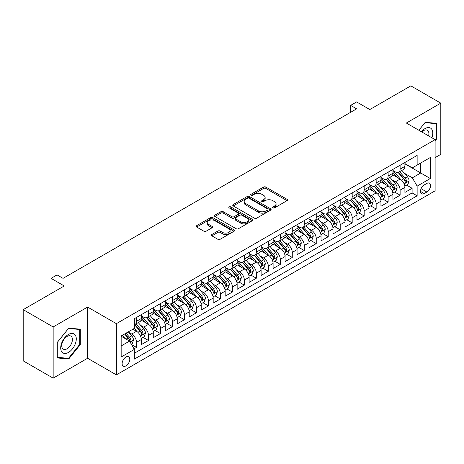 <?xml version="1.0" encoding="UTF-8"?>
<svg xmlns="http://www.w3.org/2000/svg" width="464" height="464" viewBox="0 0 464 464"><rect width="100%" height="100%" fill="white"/><g stroke="black" fill="none" stroke-linecap="round" stroke-linejoin="round"><path stroke-width="0.7" d="M272.896 207.878A1.166 0.673 0 0 0 274.543 207.878L287.036 200.663A1.665 0.963 0 0 0 287.523 199.978A1.665 0.963 0 0 0 287.036 199.3L265.866 187.079A1.665 0.963 0 0 0 263.517 187.079L251.018 194.294A1.166 0.673 0 0 0 250.676 194.77A1.166 0.673 0 0 0 251.018 195.245A1.166 0.673 0 0 0 252.665 195.245L254.284 194.312A5.324 3.074 0 0 1 261.812 194.312L263.575 195.327A5.324 3.074 0 0 1 265.135 197.502A5.324 3.074 0 0 1 263.575 199.677L261.957 200.61A1.166 0.673 0 0 0 261.615 201.086A1.166 0.673 0 0 0 261.957 201.562A1.166 0.673 0 0 0 263.604 201.562L265.222 200.628A5.324 3.074 0 0 1 272.751 200.628L274.514 201.643A5.324 3.074 0 0 1 276.068 203.818A5.324 3.074 0 0 1 274.514 205.993L272.896 206.927A1.166 0.673 0 0 0 272.554 207.402A1.166 0.673 0 0 0 272.896 207.878L272.896 206.927M125.953 365.87A5.423 3.132 120 0 0 129.497 361.091A5.423 3.132 120 0 0 128.661 356.741A5.423 3.132 120 0 0 125.953 357.013A5.423 3.132 120 0 0 122.409 361.792A5.423 3.132 120 0 0 123.238 366.137A5.423 3.132 120 0 0 125.953 365.87M211.88 234.477A1.665 0.963 0 0 0 211.393 235.155A1.665 0.963 0 0 0 211.88 235.834L217.819 239.267A1.665 0.963 0 0 0 220.174 239.267L234.053 231.252A1.665 0.963 0 0 0 234.54 230.573A1.665 0.963 0 0 0 234.053 229.895L212.877 217.668A1.665 0.963 0 0 0 210.528 217.668L196.649 225.684A1.665 0.963 0 0 0 196.162 226.362A1.665 0.963 0 0 0 196.649 227.041L203.824 231.182A1.665 0.963 0 0 0 206.178 231.182L212.118 227.754A1.665 0.963 0 0 0 212.605 227.076A1.665 0.963 0 0 0 212.118 226.397L208.556 224.344A4.449 2.569 0 0 1 207.251 222.529A4.449 2.569 0 0 1 210.001 220.151A4.449 2.569 0 0 1 214.849 220.707L228.787 228.758A4.449 2.569 0 0 1 230.092 230.573A4.449 2.569 0 0 1 227.343 232.945A4.449 2.569 0 0 1 222.494 232.389L220.174 231.049A1.665 0.963 0 0 0 217.819 231.049L211.88 234.477L211.88 235.834M435.11 157.632L440.8 154.344L440.8 103.147L410.843 85.852L369.802 109.55L356.619 101.935L350.627 105.398L356.619 108.854L63.04 278.354L57.049 274.891L51.057 278.354L51.057 293.573M53.157 326.952L53.157 378.148L87.609 358.26L87.609 307.064L53.157 326.952L23.2 309.656L64.241 285.963L51.057 278.354M87.609 307.064L116.365 323.663L435.11 139.641L435.11 190.837L116.365 374.86L116.365 323.663M440.8 103.147L406.348 123.035L435.11 139.641M254.4 218.144A1.665 0.963 0 0 0 256.754 218.144L270.628 210.134A1.665 0.963 0 0 0 271.115 209.455A1.665 0.963 0 0 0 270.628 208.777L249.458 196.55A1.665 0.963 0 0 0 247.109 196.55L233.23 204.566A1.665 0.963 0 0 0 232.742 205.245A1.665 0.963 0 0 0 233.23 205.923L254.4 218.144M229.634 208.127A1.166 0.673 0 0 1 230.817 208.29L230.817 206.909L252.341 219.333A1.665 0.963 0 0 1 252.828 220.011A1.665 0.963 0 0 1 252.341 220.69L238.461 228.706A1.665 0.963 0 0 1 236.112 228.706L214.936 216.485L220.876 213.08L220.876 211.694L214.936 215.122A1.665 0.963 0 0 0 214.449 215.801A1.665 0.963 0 0 0 214.936 216.485L214.936 215.122M220.876 213.08A1.665 0.963 0 0 1 223.23 213.08L223.23 211.694A1.665 0.963 0 0 0 220.876 211.694M223.23 211.694L231.814 216.653A1.665 0.963 0 0 0 234.169 216.653L238.107 214.38A1.665 0.963 0 0 0 238.595 213.701A1.665 0.963 0 0 0 238.107 213.017L229.17 207.86A1.166 0.673 0 0 1 228.827 207.385A1.166 0.673 0 0 1 229.547 206.764A1.166 0.673 0 0 1 230.817 206.909M53.157 378.148L23.2 360.853L23.2 309.656M134.009 348.829L136.497 347.397L131.527 344.526M128.696 332.305L131.706 334.045A6.78 3.915 60 0 1 136.497 342.345L141.288 339.578L141.288 344.63L148.48 340.477L143.028 337.328M140.679 325.386L143.689 327.126A6.78 3.915 60 0 1 148.48 335.426L153.271 332.659L153.271 337.711L160.463 333.558L155.011 330.414M152.662 318.472L155.672 320.206A6.78 3.915 60 0 1 160.463 328.506L165.254 325.74L165.254 330.791L172.446 326.639L166.994 323.495M164.645 311.553L167.655 313.287A6.78 3.915 60 0 1 172.446 321.593L177.236 318.826L177.236 323.872L184.428 319.725L178.976 316.576M176.627 304.633L179.638 306.373A6.78 3.915 60 0 1 184.428 314.673L189.219 311.907L189.219 316.958L196.411 312.806L190.959 309.656M188.61 297.714L191.62 299.454A6.78 3.915 60 0 1 196.411 307.754L201.202 304.987L201.202 310.039L208.394 305.886L202.942 302.737M200.593 290.795L203.603 292.535A6.78 3.915 60 0 1 208.394 300.834L213.185 298.068L213.185 303.12L220.377 298.967L214.925 295.823M212.576 283.881L215.586 285.615A6.78 3.915 60 0 1 220.377 293.921L225.168 291.148L225.168 296.2L232.36 292.047L226.908 288.904M224.559 276.962L227.569 278.696A6.78 3.915 60 0 1 232.36 287.001L237.15 284.235L237.15 289.281L244.342 285.134L238.89 281.984M236.541 270.042L239.552 271.782A6.78 3.915 60 0 1 244.342 280.082L249.133 277.315L249.133 282.367L256.325 278.214L250.873 275.065M248.524 263.123L251.534 264.863A6.78 3.915 60 0 1 256.325 273.163L261.116 270.396L261.116 275.448L268.308 271.295L262.856 268.146M260.507 256.209L263.517 257.943A6.78 3.915 60 0 1 268.308 266.243L273.099 263.477L273.099 268.528L280.291 264.376L274.839 261.232M272.49 249.29L275.5 251.024A6.78 3.915 60 0 1 280.291 259.33L285.082 256.557L285.082 261.609L292.274 257.462L286.822 254.313M284.473 242.37L287.483 244.105A6.78 3.915 60 0 1 292.274 252.41L297.064 249.644L297.064 254.69L304.256 250.543L298.804 247.393M296.455 235.451L299.466 237.191A6.78 3.915 60 0 1 304.256 245.491L309.047 242.724L309.047 247.776L316.239 243.623L310.787 240.474M308.438 228.532L311.448 230.272A6.78 3.915 60 0 1 316.239 238.571L321.03 235.805L321.03 240.857L328.222 236.704L322.77 233.554M320.421 221.618L323.431 223.352A6.78 3.915 60 0 1 328.222 231.652L333.013 228.885L333.013 233.937L340.205 229.784L334.753 226.641M332.404 214.699L335.414 216.433A6.78 3.915 60 0 1 340.205 224.738L344.996 221.966L344.996 227.018L352.188 222.871L346.736 219.721M344.387 207.779L347.397 209.513A6.78 3.915 60 0 1 352.188 217.819L356.978 215.052L356.978 220.098L364.17 215.951L358.718 212.802M356.369 200.86L359.38 202.6A6.78 3.915 60 0 1 364.17 210.9L368.961 208.133L368.961 213.185L376.153 209.032L370.701 205.883M368.352 193.94L371.362 195.68A6.78 3.915 60 0 1 376.153 203.98L380.944 201.214L380.944 206.265L388.136 202.113L382.684 198.963M380.335 187.027L383.345 188.761A6.78 3.915 60 0 1 388.136 197.061L392.927 194.294L392.927 199.346L400.119 195.193L400.119 190.147A6.78 3.915 -120 0 0 395.328 181.842L392.318 180.107M394.667 192.05L400.119 195.193M141.288 339.578A6.78 3.915 -120 0 0 136.497 331.279L132.901 329.202M153.271 332.659A6.78 3.915 -120 0 0 148.48 324.359L141.068 320.079M165.254 325.74A6.78 3.915 -120 0 0 160.463 317.44L153.05 313.159M177.236 318.826A6.78 3.915 -120 0 0 172.446 310.52L165.033 306.246M189.219 311.907A6.78 3.915 -120 0 0 184.428 303.601L177.016 299.326M201.202 304.987A6.78 3.915 -120 0 0 196.411 296.687L188.999 292.407M213.185 298.068A6.78 3.915 -120 0 0 208.394 289.768L200.982 285.488M225.168 291.148A6.78 3.915 -120 0 0 220.377 282.849L212.964 278.568M237.15 284.235A6.78 3.915 -120 0 0 232.36 275.929L224.947 271.655M249.133 277.315A6.78 3.915 -120 0 0 244.342 269.01L236.93 264.735M261.116 270.396A6.78 3.915 -120 0 0 256.325 262.096L248.913 257.816M273.099 263.477A6.78 3.915 -120 0 0 268.308 255.177L260.896 250.896M285.082 256.557A6.78 3.915 -120 0 0 280.291 248.257L272.878 243.977M297.064 249.644A6.78 3.915 -120 0 0 292.274 241.338L284.861 237.063M309.047 242.724A6.78 3.915 -120 0 0 304.256 234.419L296.844 230.144M321.03 235.805A6.78 3.915 -120 0 0 316.239 227.505L308.827 223.225M333.013 228.885A6.78 3.915 -120 0 0 328.222 220.586L320.81 216.305M344.996 221.966A6.78 3.915 -120 0 0 340.205 213.666L332.792 209.386M356.978 215.052A6.78 3.915 -120 0 0 352.188 206.747L344.775 202.472M368.961 208.133A6.78 3.915 -120 0 0 364.17 199.833L356.758 195.553M380.944 201.214A6.78 3.915 -120 0 0 376.153 192.914L368.741 188.633M392.927 194.294A6.78 3.915 -120 0 0 388.136 185.994L380.724 181.714M426.839 183.437L424.206 184.956A5.255 3.033 120 0 0 420.773 189.585A5.255 3.033 120 0 0 421.579 193.795A5.255 3.033 120 0 0 424.206 193.534L426.839 192.015A5.255 3.033 120 0 0 430.273 187.386A5.255 3.033 120 0 0 429.467 183.176A5.255 3.033 120 0 0 426.839 183.437M121.162 345.941L129.549 341.098L134.34 349.404L134.34 359.09L417.136 195.82L417.136 186.134L412.339 177.828L404.301 173.188M134.34 349.404L121.162 357.013L121.162 335.982L134.34 328.373L134.34 318.687L417.136 155.417L417.136 165.103L430.314 157.493L430.314 178.524L417.136 186.134M141.288 315.781L143.689 317.161A6.78 3.915 60 0 0 147.076 317.498L151.867 314.731A6.78 3.915 -120 0 0 153.271 311.628L153.271 307.754M153.271 308.862L155.672 310.242A6.78 3.915 60 0 0 159.059 310.578L163.85 307.812A6.78 3.915 -120 0 0 165.254 304.709L165.254 300.834M165.254 301.942L167.655 303.328A6.78 3.915 60 0 0 171.042 303.665L175.833 300.892A6.78 3.915 -120 0 0 177.236 297.789L177.236 293.915M177.236 295.023L179.638 296.409A6.78 3.915 60 0 0 183.025 296.745L187.816 293.979A6.78 3.915 -120 0 0 189.219 290.876L189.219 287.001M189.219 288.109L191.62 289.49A6.78 3.915 60 0 0 195.008 289.826L199.798 287.059A6.78 3.915 -120 0 0 201.202 283.956L201.202 280.082M201.202 281.19L203.603 282.57A6.78 3.915 60 0 0 206.99 282.907L211.781 280.14A6.78 3.915 -120 0 0 213.185 277.037L213.185 273.163M213.185 274.27L215.586 275.657A6.78 3.915 60 0 0 218.973 275.987L223.764 273.221A6.78 3.915 -120 0 0 225.168 270.118L225.168 266.243M225.168 267.351L227.569 268.737A6.78 3.915 60 0 0 230.956 269.074L235.747 266.301A6.78 3.915 -120 0 0 237.15 263.198L237.15 259.324M237.15 260.432L239.552 261.818A6.78 3.915 60 0 0 242.939 262.154L247.73 259.388A6.78 3.915 -120 0 0 249.133 256.285L249.133 252.41M249.133 253.518L251.534 254.898A6.78 3.915 60 0 0 254.922 255.235L259.712 252.468A6.78 3.915 -120 0 0 261.116 249.365L261.116 245.491M261.116 246.599L263.517 247.979A6.78 3.915 60 0 0 266.904 248.315L271.695 245.549A6.78 3.915 -120 0 0 273.099 242.446L273.099 238.571M273.099 239.679L275.5 241.065A6.78 3.915 60 0 0 278.887 241.396L283.678 238.629A6.78 3.915 -120 0 0 285.082 235.526L285.082 231.652M285.082 232.76L287.483 234.146A6.78 3.915 60 0 0 290.87 234.482L295.661 231.716A6.78 3.915 -120 0 0 297.064 228.613L297.064 224.738M297.064 225.84L299.466 227.227A6.78 3.915 60 0 0 302.853 227.563L307.644 224.796A6.78 3.915 -120 0 0 309.047 221.693L309.047 217.819M309.047 218.927L311.448 220.307A6.78 3.915 60 0 0 314.836 220.644L319.626 217.877A6.78 3.915 -120 0 0 321.03 214.774L321.03 210.9M321.03 212.007L323.431 213.388A6.78 3.915 60 0 0 326.818 213.724L331.609 210.958A6.78 3.915 -120 0 0 333.013 207.855L333.013 203.98M333.013 205.088L335.414 206.474A6.78 3.915 60 0 0 338.801 206.805L343.592 204.038A6.78 3.915 -120 0 0 344.996 200.935L344.996 197.061M344.996 198.169L347.397 199.555A6.78 3.915 60 0 0 350.784 199.891L355.575 197.125A6.78 3.915 -120 0 0 356.978 194.022L356.978 190.147M356.978 191.249L359.38 192.635A6.78 3.915 60 0 0 362.767 192.972L367.558 190.205A6.78 3.915 -120 0 0 368.961 187.102L368.961 183.228M368.961 184.336L371.362 185.716A6.78 3.915 60 0 0 374.75 186.052L379.54 183.286A6.78 3.915 -120 0 0 380.944 180.183L380.944 176.308M380.944 177.416L383.345 178.797A6.78 3.915 60 0 0 386.732 179.133L391.523 176.366A6.78 3.915 -120 0 0 392.927 173.263L392.927 169.389M134.34 353.278L412.102 192.914L412.102 188.28L404.91 192.427L404.91 187.381A6.78 3.915 -120 0 0 400.119 179.075L392.706 174.795M392.927 170.497L395.328 171.883A6.78 3.915 -120 0 0 398.715 172.219A6.78 3.915 -120 0 0 400.119 169.111L400.119 165.242M398.715 172.219L403.506 169.447A6.78 3.915 -120 0 0 404.91 166.344L404.91 162.47M136.497 317.44L136.497 321.314A6.78 3.915 60 0 1 135.094 324.417A6.78 3.915 60 0 1 134.34 324.69M135.094 324.417L139.884 321.651A6.78 3.915 -120 0 0 141.288 318.548L141.288 314.673M148.48 310.52L148.48 314.395A6.78 3.915 60 0 1 147.076 317.498M160.463 303.601L160.463 307.475A6.78 3.915 60 0 1 159.059 310.578M172.446 296.687L172.446 300.562A6.78 3.915 60 0 1 171.042 303.665M184.428 289.768L184.428 293.642A6.78 3.915 60 0 1 183.025 296.745M196.411 282.849L196.411 286.723A6.78 3.915 60 0 1 195.008 289.826M208.394 275.929L208.394 279.804A6.78 3.915 60 0 1 206.99 282.907M220.377 269.01L220.377 272.884A6.78 3.915 60 0 1 218.973 275.987M232.36 262.096L232.36 265.971A6.78 3.915 60 0 1 230.956 269.074M244.342 255.177L244.342 259.051A6.78 3.915 60 0 1 242.939 262.154M256.325 248.257L256.325 252.132A6.78 3.915 60 0 1 254.922 255.235M268.308 241.338L268.308 245.212A6.78 3.915 60 0 1 266.904 248.315M280.291 234.419L280.291 238.293A6.78 3.915 60 0 1 278.887 241.396M292.274 227.505L292.274 231.379A6.78 3.915 60 0 1 290.87 234.482M304.256 220.586L304.256 224.46A6.78 3.915 60 0 1 302.853 227.563M316.239 213.666L316.239 217.541A6.78 3.915 60 0 1 314.836 220.644M328.222 206.747L328.222 210.621A6.78 3.915 60 0 1 326.818 213.724M340.205 199.827L340.205 203.702A6.78 3.915 60 0 1 338.801 206.805M352.188 192.914L352.188 196.788A6.78 3.915 60 0 1 350.784 199.891M364.17 185.994L364.17 189.869A6.78 3.915 60 0 1 362.767 192.972M376.153 179.075L376.153 182.949A6.78 3.915 60 0 1 374.75 186.052M388.136 172.156L388.136 176.03A6.78 3.915 60 0 1 386.732 179.133M388.136 197.061L388.136 202.113M376.153 203.98L376.153 209.032M364.17 210.9L364.17 215.951M352.188 217.819L352.188 222.871M340.205 224.738L340.205 229.784M328.222 231.652L328.222 236.704M316.239 238.571L316.239 243.623M304.256 245.491L304.256 250.543M292.274 252.41L292.274 257.462M280.291 259.33L280.291 264.376M268.308 266.243L268.308 271.295M256.325 273.163L256.325 278.214M244.342 280.082L244.342 285.134M232.36 287.001L232.36 292.047M220.377 293.921L220.377 298.967M208.394 300.834L208.394 305.886M196.411 307.754L196.411 312.806M184.428 314.673L184.428 319.725M172.446 321.593L172.446 326.639M160.463 328.506L160.463 333.558M148.48 335.426L148.48 340.477M136.497 342.345L136.497 347.397M129.549 341.098L121.162 336.255M412.339 177.828L420.726 172.985L420.726 163.026L430.314 157.493M404.91 163.856L430.314 178.524M404.91 163.577L412.339 167.869L417.136 165.103M87.609 358.26L116.365 374.86M350.627 105.398L350.627 112.317M406.65 185.13L412.102 188.28M412.102 192.914L417.136 195.82M435.11 140.859L436.786 138.771L436.786 123.354L425.221 122.322L418.847 130.251M57.171 357.941L68.736 358.974L80.295 344.59L80.295 329.173L68.736 328.141L57.171 342.525L57.171 357.941M436.189 138.429L436.786 138.771M79.698 344.242L80.295 344.59M67.512 358.266L68.736 358.974M273.36 208.04L274.514 207.373A5.324 3.074 0 0 0 276.068 205.204L276.068 203.818M265.135 197.502L265.135 198.888A5.324 3.074 0 0 1 263.575 201.057L262.421 201.724M287.019 200.674L265.866 188.465A1.665 0.963 0 0 0 263.517 188.465L251.482 195.408M270.611 210.146L249.458 197.937A1.665 0.963 0 0 0 247.109 197.937L233.253 205.935M267.693 209.931A1.166 0.673 0 0 0 268.03 209.455A1.166 0.673 0 0 0 267.693 208.98L249.104 198.25A1.166 0.673 0 0 0 247.457 198.25L245.752 199.236A5.324 3.074 0 0 0 244.197 201.405A5.324 3.074 0 0 0 245.752 203.58L258.46 210.911A5.324 3.074 0 0 0 265.982 210.911L267.693 209.931L267.693 211.311A1.166 0.673 0 0 0 268.03 210.836L268.03 209.455M244.197 201.405L244.197 202.791A5.324 3.074 0 0 0 245.752 204.966L245.752 203.58M267.693 211.311L265.982 212.297A5.324 3.074 0 0 1 258.46 212.297L245.752 204.966M223.23 213.08L231.814 218.034A1.665 0.963 0 0 0 234.169 218.034L238.107 215.76A1.665 0.963 0 0 0 238.595 215.081L238.595 213.701M230.817 208.29L252.317 220.707M240.729 221.798A4.449 2.569 0 0 0 245.578 222.355A4.449 2.569 0 0 0 248.321 219.982A4.449 2.569 0 0 0 247.016 218.161L242.109 215.331A1.665 0.963 0 0 0 239.755 215.331L235.816 217.604A1.665 0.963 0 0 0 235.329 218.283A1.665 0.963 0 0 0 235.816 218.962L240.729 221.798L240.729 223.178A4.449 2.569 0 0 0 245.578 223.735A4.449 2.569 0 0 0 248.321 221.363L248.321 219.982M235.329 218.283L235.329 219.663A1.665 0.963 0 0 0 235.816 220.342L235.816 218.962M240.729 223.178L235.816 220.342M230.092 230.573L230.092 231.959A4.449 2.569 0 0 1 227.343 234.332A4.449 2.569 0 0 1 222.494 233.775L220.174 232.429A1.665 0.963 0 0 0 217.819 232.429L211.903 235.851M207.251 222.529L207.251 223.909A4.449 2.569 0 0 0 208.556 225.724L208.556 224.344M212.118 226.397L212.118 227.754L208.556 225.724M234.03 231.263L212.877 219.054A1.665 0.963 0 0 0 210.528 219.054L196.672 227.053M404.811 186.192L407.908 184.405L409.103 180.943A4.489 2.593 -120 0 0 407.357 176.726L401.882 170.387M400.786 179.516L394.29 171.999A12.963 7.482 -120 0 0 392.927 170.572M397.225 177.405L393.594 173.2A10.759 6.212 -120 0 0 392.927 172.475M398.106 172.463L403.639 178.872A4.489 2.593 60 0 1 405.24 181.963L405.571 182.497L406.174 182.41L406.679 181.134A4.489 2.593 -120 0 0 405.078 178.043L399.603 171.703M398.431 172.353L404.382 179.243A2.285 1.322 60 0 1 404.956 180.142L406.679 181.134M431.885 137.779A11.014 6.357 120 0 0 424.983 128.609A11.014 6.357 120 0 0 421.376 131.712M428.603 135.888A7.54 4.356 120 0 0 427.332 130.251A7.54 4.356 120 0 0 423.562 130.628A7.54 4.356 120 0 0 421.822 131.973M418.87 130.268L424.983 122.664L436.189 123.662L436.189 138.603L435.11 139.942M435.447 123.233L436.189 123.662M75.238 344.021A11.014 6.357 120 0 0 72.39 333.378A11.014 6.357 120 0 0 61.747 342.815A11.014 6.357 120 0 0 64.6 353.452A11.014 6.357 120 0 0 75.238 344.021M71.694 343.012A7.54 4.356 120 0 0 70.847 336.069A7.54 4.356 120 0 0 62.46 342.188A7.54 4.356 120 0 0 63.307 349.131A7.54 4.356 120 0 0 71.694 343.012M57.292 357.355L57.292 342.415L68.492 328.477L79.698 329.481L79.698 344.416L68.492 358.359L57.171 357.286M78.955 329.051L79.698 329.481M392.828 193.111L395.925 191.319L397.12 187.862A4.489 2.593 -120 0 0 395.374 183.645L389.899 177.306M388.803 186.429L382.307 178.913A12.963 7.482 -120 0 0 380.944 177.492M385.242 184.324L381.611 180.119A10.759 6.212 -120 0 0 380.944 179.394M386.123 179.377L391.657 185.791A4.489 2.593 60 0 1 393.257 188.883L393.588 189.416L394.191 189.329L394.696 188.053A4.489 2.593 -120 0 0 393.095 184.962L387.62 178.623M386.448 179.272L392.399 186.163A2.285 1.322 60 0 1 392.973 187.056L394.696 188.053M380.845 200.025L383.943 198.238L385.137 194.781A4.489 2.593 -120 0 0 383.392 190.565L377.916 184.225M376.82 193.349L370.324 185.832A12.963 7.482 -120 0 0 368.961 184.405M373.259 191.243L369.628 187.038A10.759 6.212 -120 0 0 368.961 186.313M374.141 186.296L379.674 192.711A4.489 2.593 60 0 1 381.275 195.802L381.605 196.336L382.208 196.249L382.713 194.973A4.489 2.593 -120 0 0 381.112 191.876L375.637 185.536M374.465 186.192L380.416 193.082A2.285 1.322 60 0 1 380.99 193.975L382.713 194.973M368.863 206.944L371.96 205.158L373.155 201.701A4.489 2.593 -120 0 0 371.409 197.484L365.934 191.145M364.837 200.268L358.341 192.751A12.963 7.482 -120 0 0 356.978 191.325M361.276 198.157L357.645 193.952A10.759 6.212 -120 0 0 356.978 193.233M362.158 193.215L367.691 199.624A4.489 2.593 60 0 1 369.292 202.722L369.622 203.249L370.226 203.168L370.73 201.892A4.489 2.593 -120 0 0 369.129 198.795L363.654 192.456M362.483 193.111L368.433 200.001A2.285 1.322 60 0 1 369.008 200.895L370.73 201.892M356.88 213.863L359.977 212.077L361.172 208.614A4.489 2.593 -120 0 0 359.426 204.398L353.951 198.058M352.855 207.188L346.359 199.671A12.963 7.482 -120 0 0 344.996 198.244M349.293 205.076L345.663 200.871A10.759 6.212 -120 0 0 344.996 200.152M350.175 200.135L355.708 206.544A4.489 2.593 60 0 1 357.309 209.635L357.64 210.169L358.243 210.088L358.747 208.806A4.489 2.593 -120 0 0 357.147 205.714L351.671 199.375M350.5 200.03L356.451 206.915A2.285 1.322 60 0 1 357.025 207.814L358.747 208.806M344.897 220.783L347.994 218.996L349.189 215.534A4.489 2.593 -120 0 0 347.443 211.317L341.968 204.978M340.872 214.107L334.376 206.59A12.963 7.482 -120 0 0 333.013 205.163M337.311 211.996L333.68 207.791A10.759 6.212 -120 0 0 333.013 207.066M338.192 207.048L343.725 213.463A4.489 2.593 60 0 1 345.326 216.555L345.657 217.088L346.26 217.001L346.765 215.725A4.489 2.593 -120 0 0 345.164 212.634L339.689 206.294M338.517 206.944L344.468 213.834A2.285 1.322 60 0 1 345.042 214.733L346.765 215.725M332.914 227.702L336.011 225.91L337.206 222.453A4.489 2.593 -120 0 0 335.46 218.237L329.985 211.897M328.889 221.021L322.393 213.504A12.963 7.482 -120 0 0 321.03 212.083M325.328 218.915L321.697 214.71A10.759 6.212 -120 0 0 321.03 213.985M326.209 213.968L331.743 220.383A4.489 2.593 60 0 1 333.343 223.474L333.674 224.008L334.277 223.921L334.782 222.645A4.489 2.593 -120 0 0 333.181 219.553L327.706 213.214M326.534 213.863L332.485 220.754A2.285 1.322 60 0 1 333.059 221.647L334.782 222.645M320.931 234.616L324.029 232.829L325.223 229.373A4.489 2.593 -120 0 0 323.478 225.156L318.002 218.817M316.906 227.94L310.41 220.423A12.963 7.482 -120 0 0 309.047 218.996M313.345 225.835L309.714 221.63A10.759 6.212 -120 0 0 309.047 220.905M314.227 220.887L319.76 227.296A4.489 2.593 60 0 1 321.361 230.393L321.691 230.927L322.294 230.84L322.799 229.564A4.489 2.593 -120 0 0 321.198 226.467L315.723 220.127M314.551 220.783L320.502 227.673A2.285 1.322 60 0 1 321.076 228.566L322.799 229.564M308.949 241.535L312.046 239.749L313.241 236.286A4.489 2.593 -120 0 0 311.495 232.075L306.02 225.736M304.923 234.859L298.427 227.343A12.963 7.482 -120 0 0 297.064 225.916M301.362 232.748L297.731 228.543A10.759 6.212 -120 0 0 297.064 227.824M302.244 227.807L307.777 234.216A4.489 2.593 60 0 1 309.378 237.313L309.708 237.841L310.312 237.759L310.816 236.483A4.489 2.593 -120 0 0 309.215 233.386L303.74 227.047M302.569 227.702L308.519 234.593A2.285 1.322 60 0 1 309.094 235.486L310.816 236.483M296.966 248.455L300.063 246.668L301.258 243.206A4.489 2.593 -120 0 0 299.512 238.989L294.037 232.65M292.941 241.779L286.445 234.262A12.963 7.482 -120 0 0 285.082 232.835M289.379 239.668L285.749 235.463A10.759 6.212 -120 0 0 285.082 234.743M290.261 234.726L295.794 241.135A4.489 2.593 60 0 1 297.395 244.226L297.726 244.76L298.329 244.673L298.833 243.397A4.489 2.593 -120 0 0 297.233 240.306L291.757 233.966M290.586 234.622L296.537 241.506A2.285 1.322 60 0 1 297.111 242.405L298.833 243.397M284.983 255.374L288.08 253.588L289.275 250.125A4.489 2.593 -120 0 0 287.529 245.908L282.054 239.569M280.958 248.698L274.462 241.176A12.963 7.482 -120 0 0 273.099 239.755M277.397 246.587L273.766 242.382A10.759 6.212 -120 0 0 273.099 241.657M278.278 241.64L283.811 248.054A4.489 2.593 60 0 1 285.412 251.146L285.743 251.679L286.346 251.592L286.851 250.316A4.489 2.593 -120 0 0 285.25 247.225L279.775 240.886M278.603 241.535L284.554 248.426A2.285 1.322 60 0 1 285.128 249.319L286.851 250.316M273 262.293L276.097 260.501L277.292 257.044A4.489 2.593 -120 0 0 275.546 252.828L270.071 246.488M268.975 255.612L262.479 248.095A12.963 7.482 -120 0 0 261.116 246.674M265.414 253.506L261.783 249.301A10.759 6.212 -120 0 0 261.116 248.576M266.295 248.559L271.829 254.974A4.489 2.593 60 0 1 273.429 258.065L273.76 258.599L274.363 258.512L274.868 257.236A4.489 2.593 -120 0 0 273.267 254.144L267.792 247.805M266.62 248.455L272.571 255.345A2.285 1.322 60 0 1 273.145 256.238L274.868 257.236M261.017 269.207L264.115 267.421L265.309 263.964A4.489 2.593 -120 0 0 263.564 259.747L258.088 253.408M256.992 262.531L250.496 255.014A12.963 7.482 -120 0 0 249.133 253.588M253.431 260.42L249.8 256.221A10.759 6.212 -120 0 0 249.133 255.496M254.313 255.478L259.846 261.887A4.489 2.593 60 0 1 261.447 264.985L261.777 265.518L262.38 265.431L262.885 264.155A4.489 2.593 -120 0 0 261.284 261.058L255.809 254.719M254.637 255.374L260.588 262.264A2.285 1.322 60 0 1 261.162 263.158L262.885 264.155M249.035 276.126L252.132 274.34L253.327 270.877A4.489 2.593 -120 0 0 251.581 266.661L246.106 260.327M245.009 269.451L238.513 261.934A12.963 7.482 -120 0 0 237.15 260.507M241.448 267.339L237.817 263.134A10.759 6.212 -120 0 0 237.15 262.415M242.33 262.398L247.863 268.807A4.489 2.593 60 0 1 249.464 271.904L249.794 272.432L250.398 272.351L250.902 271.069A4.489 2.593 -120 0 0 249.301 267.977L243.826 261.638M242.655 262.293L248.605 269.184A2.285 1.322 60 0 1 249.18 270.077L250.902 271.069M237.052 283.046L240.149 281.259L241.344 277.797A4.489 2.593 -120 0 0 239.598 273.58L234.123 267.241M233.027 276.37L226.531 268.853A12.963 7.482 -120 0 0 225.168 267.426M229.465 274.259L225.835 270.054A10.759 6.212 -120 0 0 225.168 269.329M230.347 269.317L235.88 275.726A4.489 2.593 60 0 1 237.481 278.818L237.812 279.351L238.415 279.264L238.919 277.988A4.489 2.593 -120 0 0 237.319 274.897L231.843 268.557M230.672 269.213L236.623 276.097A2.285 1.322 60 0 1 237.197 276.996L238.919 277.988M225.069 289.965L228.166 288.179L229.361 284.716A4.489 2.593 -120 0 0 227.615 280.5L222.14 274.16M221.044 283.289L214.548 275.767A12.963 7.482 -120 0 0 213.185 274.346M217.483 281.178L213.852 276.973A10.759 6.212 -120 0 0 213.185 276.248M218.364 276.231L223.897 282.646A4.489 2.593 60 0 1 225.498 285.737L225.829 286.271L226.432 286.184L226.937 284.908A4.489 2.593 -120 0 0 225.336 281.816L219.861 275.477M218.689 276.126L224.64 283.017A2.285 1.322 60 0 1 225.214 283.91L226.937 284.908M213.086 296.885L216.183 295.092L217.378 291.636A4.489 2.593 -120 0 0 215.632 287.419L210.157 281.08M209.061 290.203L202.565 282.686A12.963 7.482 -120 0 0 201.202 281.265M205.5 288.098L201.869 283.893A10.759 6.212 -120 0 0 201.202 283.168M206.381 283.15L211.915 289.565A4.489 2.593 60 0 1 213.515 292.656L213.846 293.19L214.449 293.103L214.954 291.827A4.489 2.593 -120 0 0 213.353 288.73L207.878 282.396M206.706 283.046L212.657 289.936A2.285 1.322 60 0 1 213.231 290.829L214.954 291.827M201.103 303.798L204.201 302.012L205.395 298.555A4.489 2.593 -120 0 0 203.65 294.338L198.174 287.999M197.078 297.122L190.582 289.606A12.963 7.482 -120 0 0 189.219 288.179M193.517 295.011L189.886 290.806A10.759 6.212 -120 0 0 189.219 290.087M194.399 290.07L199.932 296.479A4.489 2.593 60 0 1 201.533 299.576L201.863 300.109L202.466 300.022L202.971 298.746A4.489 2.593 -120 0 0 201.37 295.649L195.895 289.31M194.723 289.965L200.674 296.856A2.285 1.322 60 0 1 201.248 297.749L202.971 298.746M189.121 310.718L192.218 308.931L193.413 305.469A4.489 2.593 -120 0 0 191.667 301.252L186.192 294.918M185.095 304.042L178.599 296.525A12.963 7.482 -120 0 0 177.236 295.098M181.534 301.931L177.903 297.726A10.759 6.212 -120 0 0 177.236 297.006M182.416 296.989L187.949 303.398A4.489 2.593 60 0 1 189.55 306.495L189.88 307.023L190.484 306.942L190.988 305.66A4.489 2.593 -120 0 0 189.387 302.569L183.912 296.229M182.741 296.885L188.691 303.775A2.285 1.322 60 0 1 189.266 304.668L190.988 305.66M177.138 317.637L180.235 315.851L181.43 312.388A4.489 2.593 -120 0 0 179.684 308.171L174.209 301.832M173.113 310.961L166.617 303.444A12.963 7.482 -120 0 0 165.254 302.018M169.551 308.85L165.921 304.645A10.759 6.212 -120 0 0 165.254 303.92M170.433 303.908L175.966 310.317A4.489 2.593 60 0 1 177.567 313.409L177.898 313.942L178.501 313.855L179.005 312.579A4.489 2.593 -120 0 0 177.405 309.488L171.929 303.149M170.758 303.804L176.709 310.689A2.285 1.322 60 0 1 177.283 311.588L179.005 312.579M165.155 324.556L168.252 322.764L169.447 319.307A4.489 2.593 -120 0 0 167.701 315.091L162.226 308.751M161.13 317.881L154.634 310.358A12.963 7.482 -120 0 0 153.271 308.937M157.569 315.769L153.938 311.564A10.759 6.212 -120 0 0 153.271 310.839M158.45 310.822L163.983 317.237A4.489 2.593 60 0 1 165.584 320.328L165.915 320.862L166.518 320.775L167.023 319.499A4.489 2.593 -120 0 0 165.422 316.407L159.947 310.068M158.775 310.718L164.726 317.608A2.285 1.322 60 0 1 165.3 318.501L167.023 319.499M153.172 331.47L156.269 329.684L157.464 326.227A4.489 2.593 -120 0 0 155.718 322.01L150.243 315.671M149.147 324.794L142.651 317.277A12.963 7.482 -120 0 0 141.288 315.851M145.586 322.689L141.955 318.484A10.759 6.212 -120 0 0 141.288 317.759M146.467 317.741L152.001 324.156A4.489 2.593 60 0 1 153.601 327.248L153.932 327.781L154.535 327.694L155.04 326.418A4.489 2.593 -120 0 0 153.439 323.321L147.964 316.987M146.792 317.637L152.743 324.527A2.285 1.322 60 0 1 153.317 325.421L155.04 326.418M141.189 338.389L144.287 336.603L145.481 333.146A4.489 2.593 -120 0 0 143.736 328.93L138.26 322.59M137.164 331.714L134.299 328.396M133.603 329.602L133.139 329.063M134.485 324.661L140.018 331.07A4.489 2.593 60 0 1 141.619 334.167L141.949 334.701L142.552 334.614L143.057 333.338A4.489 2.593 -120 0 0 141.456 330.24L135.981 323.901M134.809 324.556L140.76 331.447A2.285 1.322 60 0 1 141.334 332.34L143.057 333.338M131.283 344.108L132.304 343.522L133.499 340.06A4.489 2.593 -120 0 0 131.753 335.843L128.308 331.853M125.089 338.523L122.316 335.315M121.62 336.522L121.162 335.988M124.59 333.999L128.035 337.989A4.489 2.593 60 0 1 129.642 341.086L129.966 341.614L130.57 341.533L131.074 340.251A4.489 2.593 -120 0 0 129.473 337.16L126.028 333.169M124.868 333.836L128.777 338.36A2.285 1.322 60 0 1 129.352 339.259L131.074 340.251M131.706 334.045L136.497 331.279M143.689 327.126L148.48 324.359M155.672 320.206L160.463 317.44M167.655 313.287L172.446 310.52M179.638 306.373L184.428 303.601M191.62 299.454L196.411 296.687M203.603 292.535L208.394 289.768M215.586 285.615L220.377 282.849M227.569 278.696L232.36 275.929M239.552 271.782L244.342 269.01M251.534 264.863L256.325 262.096M263.517 257.943L268.308 255.177M275.5 251.024L280.291 248.257M287.483 244.105L292.274 241.338M299.466 237.191L304.256 234.419M311.448 230.272L316.239 227.505M323.431 223.352L328.222 220.586M335.414 216.433L340.205 213.666M347.397 209.513L352.188 206.747M359.38 202.6L364.17 199.833M371.362 195.68L376.153 192.914M383.345 188.761L388.136 185.994M395.328 181.842L400.119 179.075M400.119 169.111L404.91 166.344M136.497 321.314L141.288 318.548M148.48 314.395L153.271 311.628M160.463 307.475L165.254 304.709M172.446 300.562L177.236 297.789M184.428 293.642L189.219 290.876M196.411 286.723L201.202 283.956M208.394 279.804L213.185 277.037M220.377 272.884L225.168 270.118M232.36 265.971L237.15 263.198M244.342 259.051L249.133 256.285M256.325 252.132L261.116 249.365M268.308 245.212L273.099 242.446M280.291 238.293L285.082 235.526M292.274 231.379L297.064 228.613M304.256 224.46L309.047 221.693M316.239 217.541L321.03 214.774M328.222 210.621L333.013 207.855M340.205 203.702L344.996 200.935M352.188 196.788L356.978 194.022M364.17 189.869L368.961 187.102M376.153 182.949L380.944 180.183M388.136 176.03L392.927 173.263M400.119 190.147L404.91 187.381M421.092 188.697L426.839 192.015M420.488 191.388L424.206 193.534M274.514 207.373L274.514 205.993M261.957 201.562L261.957 200.61M263.575 201.057L263.575 199.677M251.018 195.245L251.018 194.294M263.517 188.465L263.517 187.079M265.866 188.465L265.866 187.079M287.036 200.663L287.036 199.3M233.23 205.923L233.23 204.566M247.109 197.937L247.109 196.55M249.458 197.937L249.458 196.55M270.628 210.134L270.628 208.777M258.46 212.297L258.46 210.911M265.982 212.297L265.982 210.911M231.814 218.034L231.814 216.653M234.169 218.034L234.169 216.653M238.107 215.76L238.107 214.38M252.341 220.69L252.341 219.333M217.819 232.429L217.819 231.049M220.174 232.429L220.174 231.049M222.494 233.775L222.494 232.389M196.649 227.041L196.649 225.684M210.528 219.054L210.528 217.668M212.877 219.054L212.877 217.668M234.053 231.252L234.053 229.895M404.127 183.889L409.074 181.03M394.29 171.999L394.91 171.639M405.078 178.043L407.357 176.726M401.499 180.107L403.639 178.872M392.144 190.808L397.091 187.949M382.307 178.913L382.928 178.559M393.095 184.962L395.374 183.645M389.516 187.027L391.657 185.791M380.161 197.722L385.108 194.868M370.324 185.832L370.945 185.478M381.112 191.876L383.392 190.565M377.534 193.946L379.674 192.711M368.178 204.641L373.126 201.788M358.341 192.751L358.962 192.398M369.129 198.795L371.409 197.484M365.551 200.866L367.691 199.624M356.195 211.561L361.143 208.701M346.359 199.671L346.979 199.311M357.147 205.714L359.426 204.398M353.568 207.779L355.708 206.544M344.213 218.48L349.16 215.621M334.376 206.59L334.996 206.231M345.164 212.634L347.443 211.317M341.585 214.699L343.725 213.463M332.23 225.4L337.177 222.54M322.393 213.504L323.014 213.15M333.181 219.553L335.46 218.237M329.602 221.618L331.743 220.383M320.247 232.313L325.194 229.46M310.41 220.423L311.031 220.069M321.198 226.467L323.478 225.156M317.62 228.537L319.76 227.296M308.264 239.233L313.212 236.373M298.427 227.343L299.048 226.983M309.215 233.386L311.495 232.075M305.637 235.451L307.777 234.216M296.281 246.152L301.229 243.293M286.445 234.262L287.065 233.902M297.233 240.306L299.512 238.989M293.654 242.37L295.794 241.135M284.299 253.071L289.246 250.212M274.462 241.176L275.082 240.822M285.25 247.225L287.529 245.908M281.671 249.29L283.811 248.054M272.316 259.991L277.263 257.131M262.479 248.095L263.1 247.741M273.267 254.144L275.546 252.828M269.688 256.209L271.829 254.974M260.333 266.904L265.28 264.051M250.496 255.014L251.117 254.661M261.284 261.058L263.564 259.747M257.706 263.129L259.846 261.887M248.35 273.824L253.298 270.964M238.513 261.934L239.134 261.574M249.301 267.977L251.581 266.661M245.723 270.042L247.863 268.807M236.367 280.743L241.315 277.884M226.531 268.853L227.151 268.494M237.319 274.897L239.598 273.58M233.74 276.962L235.88 275.726M224.385 287.663L229.332 284.803M214.548 275.767L215.168 275.413M225.336 281.816L227.615 280.5M221.757 283.881L223.897 282.646M212.402 294.582L217.349 291.723M202.565 282.686L203.186 282.332M213.353 288.73L215.632 287.419M209.774 290.8L211.915 289.565M200.419 301.496L205.366 298.642M190.582 289.606L191.203 289.252M201.37 295.649L203.65 294.338M197.792 297.72L199.932 296.479M188.436 308.415L193.384 305.556M178.599 296.525L179.22 296.165M189.387 302.569L191.667 301.252M185.809 304.633L187.949 303.398M176.453 315.334L181.401 312.475M166.617 303.444L167.237 303.085M177.405 309.488L179.684 308.171M173.826 311.553L175.966 310.317M164.471 322.254L169.418 319.394M154.634 310.358L155.254 310.004M165.422 316.407L167.701 315.091M161.843 318.472L163.983 317.237M152.488 329.167L157.435 326.314M142.651 317.277L143.272 316.924M153.439 323.321L155.718 322.01M149.86 325.392L152.001 324.156M140.505 336.087L145.452 333.233M141.456 330.24L143.736 328.93M137.878 332.311L140.018 331.07M130.117 342.084L133.47 340.147M129.473 337.16L131.753 335.843M126.098 339.109L128.035 337.989"/></g></svg>
